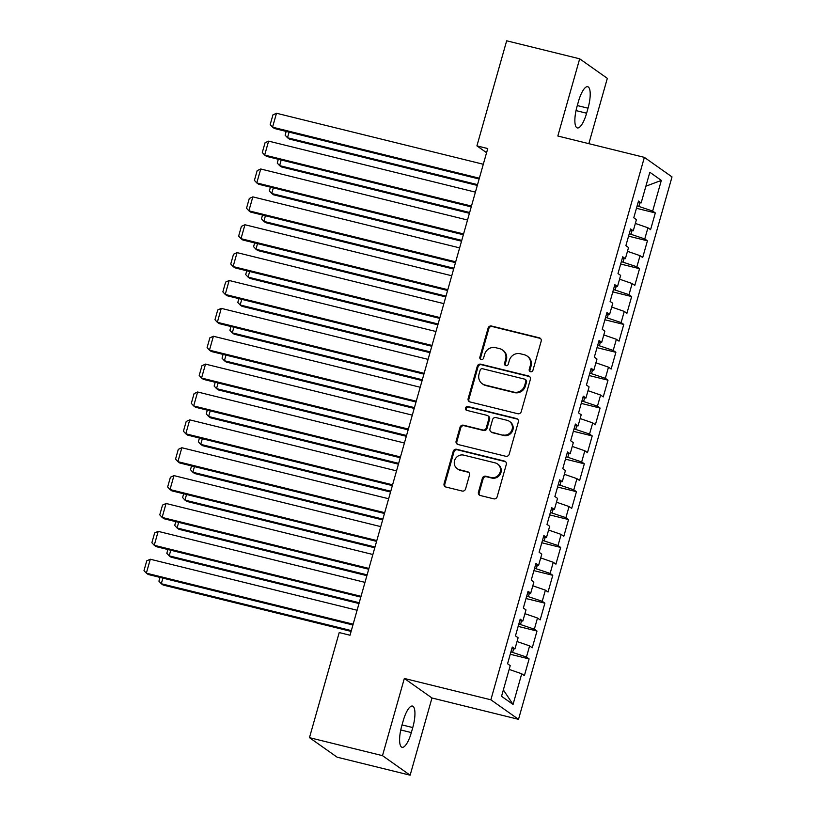 <?xml version="1.0" encoding="UTF-8"?>
<svg xmlns="http://www.w3.org/2000/svg" width="816" height="816" viewBox="0 0 816 816"><rect width="100%" height="100%" fill="white"/><g stroke="black" fill="none" stroke-linecap="round" stroke-linejoin="round"><path stroke-width="1.22" d="M530.553 371.729A1.999 1.897 -54.8 0 0 532.95 370.27L541.181 341.2A2.856 2.713 -54.8 0 0 539.305 337.814L491.518 326.023A2.856 2.713 -54.8 0 0 488.09 328.103L479.869 357.173A1.999 1.897 -54.8 0 0 481.185 359.55A1.999 1.897 -54.8 0 0 483.582 358.091L484.643 354.328A9.149 8.69 -54.8 0 1 495.618 347.667L499.596 348.656A9.149 8.69 -54.8 0 1 505.614 359.509L504.553 363.263A1.999 1.897 -54.8 0 0 505.869 365.639A1.999 1.897 -54.8 0 0 508.266 364.181L509.337 360.417A9.149 8.69 -54.8 0 1 520.302 353.756L524.29 354.746A9.149 8.69 -54.8 0 1 530.298 365.599L529.237 369.352A1.999 1.897 -54.8 0 0 530.553 371.729M478.451 492.13A2.856 2.713 -54.8 0 0 480.328 495.516L493.741 498.831A2.856 2.713 -54.8 0 0 497.168 496.75L506.297 464.457A2.856 2.713 -54.8 0 0 504.421 461.071L456.644 449.279A2.856 2.713 -54.8 0 0 453.217 451.36L444.077 483.653A2.856 2.713 -54.8 0 0 445.954 487.04L462.152 491.038A2.856 2.713 -54.8 0 0 465.579 488.957L469.486 475.136A2.856 2.713 -54.8 0 0 467.609 471.75L459.581 469.761A7.65 7.262 -54.8 0 1 455.032 459.428A7.65 7.262 -54.8 0 1 463.723 455.124L495.179 462.886A7.65 7.262 -54.8 0 1 499.729 473.229A7.65 7.262 -54.8 0 1 491.038 477.523L485.795 476.228A2.856 2.713 -54.8 0 0 482.358 478.309L478.451 492.13L479.196 492.66A2.856 2.713 -54.8 0 0 479.849 495.353M382.49 755.657L410.132 775.2L431.98 697.986L404.338 678.453L382.49 755.657L309.468 737.654L339.211 632.563L350.023 635.236L487.744 148.553L476.921 145.88L486.571 152.704M404.338 678.453L490.865 699.791L644.365 157.366L672.007 176.909L518.517 719.335L490.865 699.791M588.836 143.677L607.328 78.346L579.676 58.813L557.828 136.017L644.365 157.366M579.676 58.813L506.665 40.8L476.921 145.88M517.813 413.732A2.856 2.713 -54.8 0 0 521.24 411.652L530.38 379.369A2.856 2.713 -54.8 0 0 528.503 375.982L480.726 364.191A2.856 2.713 -54.8 0 0 477.289 366.272L468.16 398.555A2.856 2.713 -54.8 0 0 470.036 401.951L517.813 413.732M518.344 421.913L509.204 454.196A2.856 2.713 -54.8 0 1 505.777 456.277L458 444.496A2.856 2.713 -54.8 0 1 456.113 441.109L460.03 427.288A2.856 2.713 -54.8 0 1 463.457 425.207L482.837 429.991A2.856 2.713 -54.8 0 0 486.265 427.9L488.855 418.741A2.856 2.713 -54.8 0 0 486.979 415.344L466.803 410.377A1.999 1.897 -54.8 0 1 465.61 407.663A1.999 1.897 -54.8 0 1 467.884 406.541L516.457 418.526A2.856 2.713 -54.8 0 1 518.344 421.913M636.449 208.284L655.319 212.935L652.657 211.069L661.337 180.407L649.832 172.268L641.152 202.929L638.5 201.052L633.767 217.78L636.419 219.657L633.267 230.806L630.615 228.929L625.882 245.657L628.534 247.534L625.382 258.682L622.72 256.805L617.987 273.533L620.65 275.4L617.488 286.549L614.836 284.682L610.103 301.4L612.755 303.277L609.603 314.425L606.951 312.548L602.218 329.276L604.87 331.153L601.718 342.302L599.066 340.425L594.334 357.153L596.986 359.03L593.824 370.178L591.172 368.302L586.439 385.03L589.091 386.896L585.939 398.045L583.287 396.178L578.554 412.896L581.206 414.773L578.054 425.921L575.402 424.045L570.67 440.773L573.322 442.649L570.17 453.798L567.508 451.921L562.775 468.649L565.437 470.526L562.275 481.675L559.623 479.798L554.89 496.516L557.542 498.392L554.39 509.541L551.738 507.674L547.006 524.392L549.658 526.269L546.506 537.418L543.854 535.541L539.121 552.269L541.773 554.146L538.611 565.294L535.959 563.417L531.226 580.145L533.878 582.022L530.726 593.171L528.074 591.294L523.342 608.012L525.994 609.889L522.842 621.037L520.19 619.171L515.457 635.888L518.109 637.765L514.947 648.914L512.295 647.037L507.562 663.765L510.224 665.642L501.544 696.303L513.05 704.432L503.35 689.918M655.319 212.935L650.587 229.663L647.924 227.786L644.773 238.935L629.248 233.733M628.565 236.161L647.425 240.812L644.773 238.935M647.425 240.812L642.692 257.54L640.04 255.663L636.888 266.812L621.364 261.61M620.68 264.037L639.54 268.688L636.888 266.812M639.54 268.688L634.807 285.406L632.155 283.54L629.003 294.688L613.479 289.486M612.796 291.904L631.655 296.565L629.003 294.688M631.655 296.565L626.923 313.283L624.271 311.406L621.109 322.565L605.594 317.353M604.901 319.78L623.761 324.431L621.109 322.565M623.761 324.431L619.028 341.159L616.376 339.283L613.224 350.431L597.7 345.229M597.016 347.657L615.876 352.308L613.224 350.431M615.876 352.308L611.143 369.036L608.491 367.159L605.339 378.308L589.815 373.106M589.132 375.533L607.991 380.185L605.339 378.308M607.991 380.185L603.259 396.902L600.607 395.036L597.445 406.184L581.93 400.982M581.237 403.4L600.097 408.061L597.445 406.184M600.097 408.061L595.374 424.779L592.712 422.902L589.56 434.051L574.036 428.849M573.352 431.276L592.212 435.928L589.56 434.051M592.212 435.928L587.479 452.656L584.827 450.779L581.675 461.927L566.151 456.725M565.468 459.153L584.327 463.804L581.675 461.927M584.327 463.804L579.595 480.532L576.943 478.655L573.791 489.804L558.266 484.602M557.583 487.03L576.443 491.681L573.791 489.804M576.443 491.681L571.71 508.399L569.058 506.532L565.896 517.681L550.382 512.479M549.688 514.896L568.548 519.557L565.896 517.681M568.548 519.557L563.815 536.275L561.163 534.398L558.011 545.547L542.487 540.345M541.804 542.773L560.663 547.424L558.011 545.547M560.663 547.424L555.931 564.152L553.279 562.275L550.127 573.424L534.602 568.222M533.919 570.649L552.779 575.3L550.127 573.424M552.779 575.3L548.046 592.028L545.394 590.152L542.232 601.3L526.718 596.098M526.024 598.526L544.884 603.177L542.232 601.3M544.884 603.177L540.161 619.895L537.499 618.028L534.347 629.177L518.823 623.975M518.14 626.392L536.999 631.043L534.347 629.177M536.999 631.043L532.267 647.771L529.615 645.895L526.463 657.043L510.938 651.841M510.255 654.269L529.115 658.92L526.463 657.043M529.115 658.92L524.382 675.648L521.73 673.771L513.05 704.432M514.947 648.914L511.836 648.689M521.73 673.771L509.153 669.416M522.842 621.037L519.721 620.823M512.652 652.27L513.631 648.822M529.615 645.895L517.038 641.539M530.726 593.171L527.605 592.946M520.547 624.393L521.516 620.945M537.499 618.028L524.923 613.673M538.611 565.294L535.49 565.07M528.431 596.516L529.4 593.069M545.394 590.152L532.817 585.796M546.506 537.418L543.385 537.193M536.316 568.65L537.295 565.202M553.279 562.275L540.702 557.92M554.39 509.541L551.269 509.327M544.201 540.773L545.18 537.326M561.163 534.398L548.587 530.043M562.275 481.675L559.154 481.45M552.095 512.897L553.064 509.449M569.058 506.532L556.471 502.177M570.17 453.798L567.049 453.574M559.98 485.02L560.959 481.573M576.943 478.655L564.366 474.3M578.054 425.921L574.933 425.697M567.865 457.154L568.844 453.706M584.827 450.779L572.251 446.423M585.939 398.045L582.818 397.831M575.759 429.277L576.728 425.83M592.712 422.902L580.135 418.547M593.824 370.178L590.702 369.954M583.644 401.401L584.613 397.953M600.607 395.036L588.03 390.68M601.718 342.302L598.597 342.077M591.529 373.524L592.508 370.076M608.491 367.159L595.915 362.804M609.603 314.425L606.482 314.201M599.413 345.658L600.392 342.21M616.376 339.283L603.799 334.927M617.488 286.549L614.366 286.334M607.308 317.781L608.277 314.333M624.271 311.406L611.684 307.051M625.382 258.682L622.261 258.458M615.193 289.904L616.172 286.457M632.155 283.54L619.579 279.184M633.267 230.806L630.146 230.581M623.077 262.028L624.056 258.59M640.04 255.663L627.463 251.308M641.152 202.929L638.03 202.705M630.972 234.161L631.941 230.714M647.924 227.786L635.348 223.431M309.468 737.654L337.12 757.187L410.132 775.2M431.98 697.986L518.517 719.335M652.657 211.069L637.143 205.856M638.857 206.285L639.826 202.837M661.337 180.407L645.884 186.201M588.03 108.202A18.656 5.488 103.9 0 0 587.714 86.71A18.656 5.488 103.9 0 0 578.462 101.439L577.045 106.457A18.656 5.488 103.9 0 0 577.361 127.939A18.656 5.488 103.9 0 0 586.612 113.21L588.03 108.202L577.3 105.55M401.778 725.812A18.656 5.488 103.9 0 0 402.094 747.303A18.656 5.488 103.9 0 0 411.346 732.574L412.763 727.556A18.656 5.488 103.9 0 0 412.447 706.064A18.656 5.488 103.9 0 0 403.206 720.793L401.778 725.812M530.349 371.668A1.999 1.897 -54.8 0 1 529.982 369.883L531.053 366.119A9.149 8.69 -54.8 0 0 527.84 356.551L527.095 356.021M502.401 349.931L503.156 350.462A9.149 8.69 -54.8 0 1 506.369 360.029L505.298 363.793A1.999 1.897 -54.8 0 0 505.665 365.578M540.529 338.507A2.856 2.713 -54.8 0 0 540.049 338.344L492.272 326.553A2.856 2.713 -54.8 0 0 488.835 328.634L480.614 357.704A1.999 1.897 -54.8 0 0 480.981 359.489M529.727 376.676A2.856 2.713 -54.8 0 0 529.247 376.502L481.471 364.721A2.856 2.713 -54.8 0 0 478.043 366.802L468.904 399.085A2.856 2.713 -54.8 0 0 469.557 401.778M525.81 381.46A1.999 1.897 -54.8 0 0 524.494 379.093L482.562 368.74A1.999 1.897 -54.8 0 0 480.155 370.199L479.033 374.167A9.149 8.69 -54.8 0 0 485.051 385.019L513.723 392.088A9.149 8.69 -54.8 0 0 524.688 385.427L525.81 381.46L526.555 381.99A1.999 1.897 -54.8 0 0 525.861 379.899L525.106 379.369M482.246 383.734L482.99 384.265A9.149 8.69 -54.8 0 0 485.795 385.55L485.051 385.019M526.555 381.99L525.433 385.958A9.149 8.69 -54.8 0 1 514.468 392.618L485.795 385.55M487.856 415.752L488.6 416.272A2.856 2.713 -54.8 0 1 489.6 419.271L487.009 428.431A2.856 2.713 -54.8 0 1 483.582 430.511L464.202 425.738A2.856 2.713 -54.8 0 0 460.775 427.819L456.868 441.629A2.856 2.713 -54.8 0 0 457.521 444.322M517.691 419.22A2.856 2.713 -54.8 0 0 517.211 419.057L468.629 407.072A1.999 1.897 -54.8 0 0 466.599 410.305M502.942 434.948A7.65 7.262 -54.8 0 0 509.429 421.382A7.65 7.262 -54.8 0 0 507.083 420.311L495.995 417.578A2.856 2.713 -54.8 0 0 492.568 419.659L489.977 428.818A2.856 2.713 -54.8 0 0 491.854 432.215L503.686 435.479A7.65 7.262 -54.8 0 0 510.173 421.903L509.429 421.382M490.977 431.817L491.732 432.337A2.856 2.713 -54.8 0 0 492.609 432.745L491.854 432.215M503.686 435.479L492.609 432.745M497.525 463.957L498.27 464.488A7.65 7.262 -54.8 0 1 491.783 478.054L486.54 476.758A2.856 2.713 -54.8 0 0 483.113 478.839L479.196 492.66M457.235 468.7L457.98 469.22A7.65 7.262 -54.8 0 0 460.326 470.291L459.581 469.761M468.833 472.444A2.856 2.713 -54.8 0 0 468.353 472.27L460.326 470.291M505.645 461.764A2.856 2.713 -54.8 0 0 505.165 461.601L457.388 449.81A2.856 2.713 -54.8 0 0 453.961 451.891L444.822 484.174A2.856 2.713 -54.8 0 0 445.475 486.866M477.533 184.63L287.497 137.751L289.364 139.067L477.309 185.426M289.088 132.121L287.497 137.751L285.131 135.191L286.202 131.417M479.349 178.204L272.554 127.184L274.421 128.51L479.125 179M483.296 164.261L276.491 113.251L272.554 127.184L270.188 124.624L272.952 114.872L276.491 113.251M469.649 212.497L279.613 165.628L281.479 166.943L469.414 213.302M281.204 159.997L279.613 165.628L277.246 163.057L278.317 159.283M461.754 240.373L271.728 193.494L273.595 194.82L461.53 241.179M273.319 187.874L271.728 193.494L269.362 190.934L270.433 187.16M471.464 206.071L264.67 155.06L266.536 156.376L471.24 206.876M475.412 192.137L268.607 141.127L264.67 155.06L262.303 152.5L265.057 142.739L268.607 141.127M463.58 233.947L256.775 182.937L258.641 184.253L463.345 234.753M467.517 220.014L260.722 168.994L256.775 182.937L254.419 180.377L257.173 170.615L260.722 168.994M453.869 268.25L263.833 221.371L265.7 222.686L453.645 269.056M265.424 215.75L263.833 221.371L261.477 218.81L262.538 215.036M445.985 296.126L255.949 249.247L257.815 250.563L445.76 296.922M257.54 243.617L255.949 249.247L253.582 246.687L254.653 242.913M455.685 261.824L248.89 210.814L250.757 212.129L455.461 262.63M459.632 247.88L252.838 196.87L248.89 210.814L246.524 208.243L249.288 198.492L252.838 196.87M447.8 289.69L241.006 238.68L242.872 240.006L447.576 290.496M451.748 275.757L244.943 224.747L241.006 238.68L238.639 236.12L241.403 226.369L244.943 224.747M438.1 323.993L248.064 277.114L249.931 278.44L437.866 324.799M249.655 271.493L248.064 277.114L245.698 274.553L246.769 270.779M439.916 317.567L233.111 266.557L234.988 267.872L439.691 318.373M443.853 303.634L237.058 252.623L233.111 266.557L230.755 263.996L233.509 254.235L237.058 252.623M430.205 351.869L240.169 304.99L242.046 306.316L429.981 352.675M241.76 299.37L240.169 304.99L237.813 302.43L238.874 298.656M432.031 345.443L225.226 294.433L227.093 295.749L431.797 346.249M435.968 331.51L229.174 280.49L225.226 294.433L222.86 291.873L225.624 282.112L229.174 280.49M422.321 379.746L232.285 332.867L234.151 334.183L422.096 380.552M233.876 327.247L232.285 332.867L229.918 330.307L230.989 326.533M424.136 373.32L217.342 322.3L219.208 323.626L423.912 374.116M428.084 359.377L221.279 308.366L217.342 322.3L214.975 319.739L217.739 309.988L221.279 308.366M414.436 407.623L224.4 360.743L226.267 362.059L414.202 408.418M225.991 355.113L224.4 360.743L222.034 358.183L223.105 354.409M416.252 401.186L209.457 350.176L211.324 351.502L416.027 401.992M420.199 387.253L213.394 336.243L209.457 350.176L207.091 347.616L209.845 337.865L213.394 336.243M406.541 435.489L216.515 388.61L218.382 389.936L406.317 436.295M218.107 382.99L216.515 388.61L214.149 386.05L215.22 382.276M408.367 429.063L201.562 378.053L203.429 379.369L408.133 429.869M412.304 415.13L205.51 364.12L201.562 378.053L199.206 375.493L201.96 365.731L205.51 364.12M398.657 463.366L208.621 416.486L210.487 417.812L398.432 464.171M210.212 410.866L208.621 416.486L206.264 413.926L207.325 410.152M400.472 456.94L193.678 405.929L195.544 407.245L400.248 457.745M404.42 443.006L197.625 391.986L193.678 405.929L191.311 403.369L194.075 393.608L197.625 391.986M390.772 491.242L200.736 444.363L202.603 445.679L390.548 492.038M202.327 438.743L200.736 444.363L198.37 441.803L199.441 438.029M392.588 484.816L185.793 433.796L187.66 435.122L392.363 485.612M396.535 470.873L189.73 419.863L185.793 433.796L183.427 431.236L186.191 421.484L189.73 419.863M382.888 519.109L192.851 472.24L194.718 473.555L382.653 519.914M194.443 466.609L192.851 472.24L190.485 469.679L191.556 465.905M384.703 512.683L177.898 461.672L179.775 462.998L384.479 513.488M388.64 498.749L181.846 447.739L177.898 461.672L175.542 459.112L178.296 449.361L181.846 447.739M374.993 546.985L184.957 500.106L186.833 501.432L374.768 547.791M186.548 494.486L184.957 500.106L182.6 497.546L183.661 493.772M376.819 540.559L170.014 489.549L171.88 490.865L376.584 541.365M380.756 526.626L173.961 475.616L170.014 489.549L167.647 486.989L170.411 477.227L173.961 475.616M367.108 574.862L177.072 527.983L178.939 529.309L366.884 575.668M178.663 522.362L177.072 527.983L174.706 525.422L175.777 521.648M368.924 568.436L162.129 517.426L163.996 518.741L368.699 569.242M372.871 554.503L166.066 503.482L162.129 517.426L159.763 514.865L162.527 505.104L166.066 503.482M359.224 602.738L169.187 555.859L171.054 557.175L358.989 603.534M170.779 550.239L169.187 555.859L166.821 553.299L167.892 549.525M361.039 596.312L154.244 545.292L156.111 546.618L360.815 597.108M364.987 582.369L158.182 531.359L154.244 545.292L151.878 542.732L154.632 532.981L158.182 531.359M351.329 630.605L161.303 583.736L163.169 585.052L351.104 631.411M162.894 578.105L161.303 583.736L158.936 581.176L160.007 577.402M353.155 624.179L146.35 573.169L148.216 574.495L352.92 624.985M357.092 610.246L150.297 559.235L146.35 573.169L143.993 570.608L146.747 560.857L150.297 559.235M531.053 366.119L530.298 365.599M505.298 363.793L504.553 363.263M506.369 360.029L505.614 359.509M480.614 357.704L479.869 357.173M488.835 328.634L488.09 328.103M492.272 326.553L491.518 326.023M540.049 338.344L539.305 337.814M529.982 369.883L529.237 369.352M468.904 399.085L468.16 398.555M478.043 366.802L477.289 366.272M481.471 364.721L480.726 364.191M529.247 376.502L528.503 375.982M514.468 392.618L513.723 392.088M525.433 385.958L524.688 385.427M456.868 441.629L456.113 441.109M460.775 427.819L460.03 427.288M464.202 425.738L463.457 425.207M483.582 430.511L482.837 429.991M487.009 428.431L486.265 427.9M489.6 419.271L488.855 418.741M468.629 407.072L467.884 406.541M517.211 419.057L516.457 418.526M483.113 478.839L482.358 478.309M486.54 476.758L485.795 476.228M491.783 478.054L491.038 477.523M468.353 472.27L467.609 471.75M444.822 484.174L444.077 483.653M453.961 451.891L453.217 451.36M457.388 449.81L456.644 449.279M505.165 461.601L504.421 461.071M576.025 110.599L586.612 113.21M400.758 729.963L411.346 732.574M402.033 724.914L412.763 727.556"/></g></svg>
